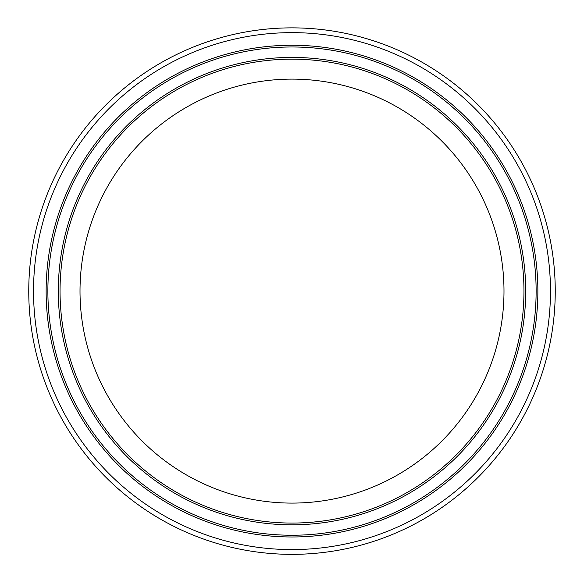 <?xml version="1.0" encoding="UTF-8"?>
<svg xmlns="http://www.w3.org/2000/svg" width="584" height="584" viewBox="0 0 584 584"><rect width="100%" height="100%" fill="white"/><g stroke="black" fill="none" stroke-linecap="round" stroke-linejoin="round"><path stroke-width="0.88" d="M292 503.094A211.985 211.985 0 0 0 475.588 185.113A211.985 211.985 0 0 0 108.412 185.113A211.985 211.985 0 0 0 292 503.094M292 554.355A263.245 263.245 0 0 0 519.979 159.49A263.245 263.245 0 0 0 64.021 159.49A263.245 263.245 0 0 0 292 554.355M292 549.581A258.464 258.464 0 0 0 515.84 161.877A258.464 258.464 0 0 0 68.16 161.877A258.464 258.464 0 0 0 292 549.581M292 524.819A233.709 233.709 0 0 0 494.392 174.258A233.709 233.709 0 0 0 89.608 174.258A233.709 233.709 0 0 0 292 524.819M292 535.243A244.134 244.134 0 0 0 503.423 169.046A244.134 244.134 0 0 0 80.577 169.046A244.134 244.134 0 0 0 292 535.243A244.134 244.134 0 0 0 503.423 169.046A244.134 244.134 0 0 0 80.577 169.046A244.134 244.134 0 0 0 292 535.243M292 523.06A231.943 231.943 0 0 0 492.874 175.134A231.943 231.943 0 0 0 91.126 175.134A231.943 231.943 0 0 0 292 523.06M292 536.981A245.871 245.871 0 0 0 504.926 168.177A245.871 245.871 0 0 0 79.074 168.177A245.871 245.871 0 0 0 292 536.981"/></g></svg>
